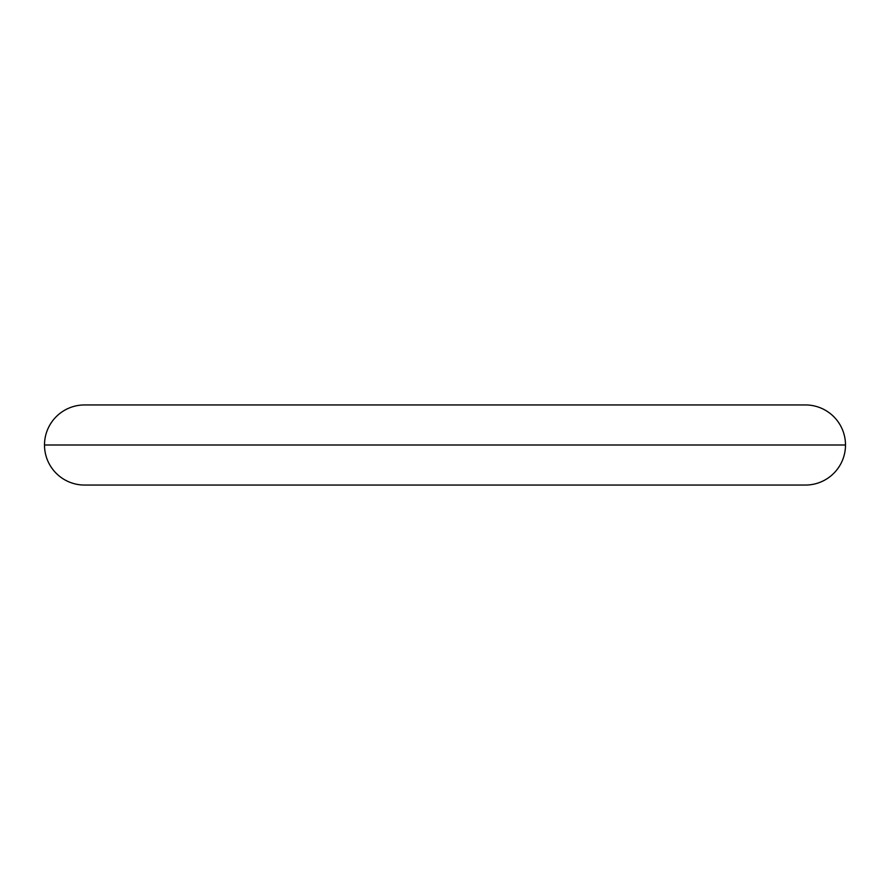 <?xml version="1.0" encoding="UTF-8"?>
<svg xmlns="http://www.w3.org/2000/svg" width="890" height="890" viewBox="0 0 890 890"><rect width="100%" height="100%" fill="white"/><g stroke="black" fill="none" stroke-linecap="round" stroke-linejoin="round"><path stroke-width="1.33" d="M84.55 485.05A40.05 40.05 0 0 1 44.5 445A40.05 40.05 0 0 0 84.55 485.05L805.45 485.05A40.05 40.05 0 0 0 845.5 445L44.5 445L845.5 445A40.05 40.05 0 0 0 805.45 404.95A40.05 40.05 0 0 1 845.5 445M84.55 404.95A40.05 40.05 0 0 0 44.5 445A40.05 40.05 0 0 1 84.55 404.95L805.45 404.95"/></g></svg>
